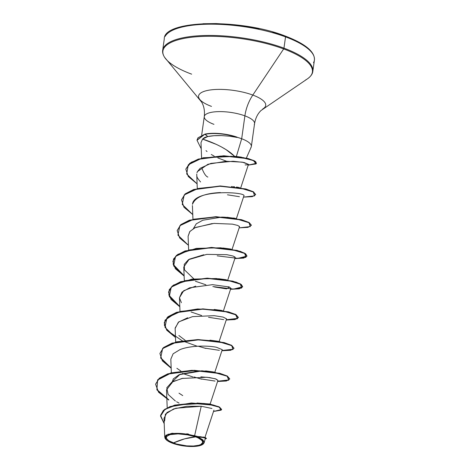 <?xml version="1.0" encoding="UTF-8"?>
<svg xmlns="http://www.w3.org/2000/svg" width="470" height="470" viewBox="0 0 470 470"><rect width="100%" height="100%" fill="white"/><g stroke="black" fill="none" stroke-linecap="round" stroke-linejoin="round"><path stroke-width="0.7" d="M195.655 436.865L184.628 438.839L173.289 442.998C165.328 439.532 164.277 436.736 170.134 434.615C174.852 432.894 188.846 434.027 195.655 436.865A18.348 5.64 8 0 1 198.81 445.255A18.348 5.64 8 0 1 173.289 442.998A145.377 80.288 110.4 0 1 184.628 438.839A145.377 80.288 110.4 0 1 195.655 436.865L185.803 434.427L178.764 433.804L170.134 434.615L166.944 436.189L166.339 437.212L166.427 438.34L168.654 440.731L176.303 443.98L186.708 445.865L193.44 446.024L198.81 445.255L200.719 444.555L202.611 442.652L202.517 441.53L201.736 440.337L198.24 437.964L195.655 436.865M194.639 435.602L201.231 406.256L211.964 408.483L201.231 406.256L194.639 435.602L196.46 436.648A19.664 6.045 8 0 1 202.165 444.738A19.664 6.045 8 0 1 172.484 443.222A19.664 6.045 8 0 1 165.728 439.221A19.664 6.045 8 0 1 173.577 433.493A19.664 6.045 8 0 1 196.46 436.648L194.639 435.602L172.132 433.252L165.816 435.267L165.775 439.274M165.158 36.384A75.805 23.3 8 0 1 285.543 36.883A1.093 0.599 -69.6 0 0 285.267 36.043A1.093 0.599 110.4 0 1 285.543 36.883A75.805 23.3 -172 0 0 165.158 36.384M163.578 47.652A75.805 23.3 8 0 1 283.956 48.151L285.543 36.883L283.956 48.151A75.805 23.3 -172 0 0 163.578 47.652M191.643 74.16A75.488 23.2 8 0 1 163.601 55.489A75.488 23.2 8 0 1 200.085 36.531A75.488 23.2 8 0 1 283.663 48.927A1.093 0.599 -69.6 0 0 283.956 48.151A1.093 0.599 110.4 0 1 283.663 48.927A75.488 23.2 -172 0 0 200.085 36.531A75.488 23.2 -172 0 0 163.601 55.489M211.482 106.396A33.905 10.422 8 0 1 198.886 98.007A33.905 10.422 8 0 1 215.272 89.494A33.905 10.422 8 0 1 252.807 95.063L283.663 48.927L252.807 95.063A33.905 10.422 8 0 1 262.654 109.011A33.905 10.422 8 0 0 252.807 95.063A29.075 16.056 -69.6 0 0 244.893 115.861A29.075 16.056 110.4 0 1 252.807 95.063A33.905 10.422 8 0 0 215.272 89.494A33.905 10.422 8 0 0 198.886 98.007M234.589 156.346C225.929 147.227 207.887 140.624 202.541 139.096L203.545 138.227C204.738 137.71 203.416 137.722 207.758 136.547L214.02 135.718L221.517 135.589L229.513 136.183L221.517 135.589C215.724 135.466 211.142 135.789 207.758 136.547L202.541 139.096L216.523 144.466L221.294 146.852L226.082 149.648L234.589 156.346L236.369 156.475L241.68 138.756L244.893 115.861A25.386 7.802 -172 0 1 254.264 124.509A25.386 7.802 -172 0 0 244.893 115.861A25.386 7.802 -172 0 0 204.579 115.691A25.386 7.802 -172 0 0 213.95 124.344M250.68 147.938A25.386 7.802 -172 0 0 241.68 138.756A25.386 7.802 -172 0 0 237.062 137.275L236.886 137.393M201.231 148.773L197.018 140.289L205.037 134.085L197.053 140.031L197.976 137.798L205.037 134.085A24.434 7.514 8 0 1 237.08 137.152L237.062 137.275A25.386 7.802 8 0 1 241.68 138.756L236.369 156.475L241.48 157.162M206.406 438.41L205.513 437.664L196.589 436.448L204.891 437.476M209.379 403.883L209.761 404M171.726 382.245L171.767 383.326L173.307 378.879L179.17 374.684L202.576 370.795M214.22 309.442L222.081 310.494M222.868 247.99L230.711 249.041M193.417 228.561L196.254 223.838L202.787 220.23L221.288 217.181M233.596 217.986L235.029 218.315M231.516 186.543L232.362 186.596M233.308 186.666L234.554 186.778M239.342 187.589L236.486 187.019M202.541 139.096L200.996 142.645L201.601 158.149M217.833 157.914L226.534 161.257M248.471 164.365L242.361 162.156L226.041 161.275L207.934 164.265L197.429 171.609L200.132 168.313L210.93 163.372L233.055 161.257L243.948 162.456L248.477 164.353L240.605 188.241M196.742 174.094L197.265 188.429M220.459 192.553C204.579 193.27 195.256 197.189 192.488 204.303C193.476 188.717 248.795 191.971 243.73 196.184M188.094 236.316L189.898 231.434L195.467 227.474L214.009 223.397L232.433 224.143L237.879 225.477L239.53 226.746L239.342 226.27M212.252 223.538L194.833 227.786L189.739 231.622L188.094 236.281L188.629 249.881M227.65 280.414L235.217 257.466L234.653 256.714M203.78 254.74L189.216 259.217L183.776 267.007L184.311 280.608M235.223 257.431L233.179 256.062L226.928 254.687L206.753 254.376L188.458 259.687L184.228 264.369L184.475 269.856L193.846 278.869M223.332 311.14L230.893 288.192L228.643 286.712M195.755 286.118L183.717 290.695L179.458 297.733L181.996 292.099L189.563 287.81L212.528 284.661L229.436 287.005L226.499 288.874L214.514 286.988M219.014 341.866L226.581 318.919L223.127 317.086M187.653 317.767L178.347 322.22L175.14 328.46L175.674 342.054M216.511 347.289L222.251 349.662L216.511 347.289C208.057 345.491 190.456 345.397 180.045 349.592L173.125 353.787L170.822 359.186L171.356 372.781M210.084 404.218L217.939 380.371L215.988 378.996L209.414 377.557L200.86 376.864M183.018 378.244L172.843 381.616L166.503 389.912L167.203 407.813M164.623 420.991L165.405 414.152L173.636 408.941L186.972 406.28L201.231 406.256L175.804 408.248L166.985 412.501L164.001 418.376L164.741 437.229L168.284 434.057M205.314 438.275L204.139 442.811L203.304 443.968M165.393 438.815L164.958 438.105M186.749 433.775L188.605 434.104M201.36 437.229L197.758 436.83L205.413 437.899L205.425 438.915L206.453 438.545L204.238 437.582L196.677 436.495L201.148 436.771M203.216 437.041L203.962 437.182M197.817 436.536L195.397 435.919M196.936 403.013L209.738 403.988L212.129 404.746M182.724 395.593L178.994 393.167M221.634 409.352L218.714 406.685L209.385 404.206L203.798 403.46L174.922 405.034L164.741 409.299L160.611 415.304L163.419 410.363L170.122 406.521L191.449 402.99L212.922 404.899L219.508 407.049L221.629 409.482L219.472 407.308L212.887 405.158L191.408 403.248L170.081 406.779L163.384 410.615L160.587 415.433L164.206 423.67L160.529 416.12L164.905 409.411L176.667 404.876L192.759 403.225L208.551 404.329L219.208 407.179L221.206 410.146L213.498 411.473L221.629 409.482M202.758 444.367L203.21 440.12L198.04 436.812L196.748 436.495L203.892 437.247L206.453 438.545M204.697 437.987L202.934 437.511M176.614 401.768L179.058 403.09M204.579 115.691A25.386 7.802 -172 0 1 244.893 115.861L241.68 138.756A25.386 7.802 8 0 1 251.045 147.41M305.576 79.988A75.488 23.2 -172 0 0 283.663 48.927A75.488 23.2 8 0 1 305.576 79.988M311.933 73.984A75.805 23.3 -172 0 0 283.956 48.151A75.805 23.3 8 0 1 311.933 73.984M313.514 62.716A75.805 23.3 -172 0 0 285.543 36.883A75.805 23.3 8 0 1 313.514 62.716M285.437 36.19L285.02 36.037A1.093 0.599 110.4 0 1 285.267 36.043C305.336 43.757 315.047 51.776 314.406 60.101L312.82 71.37C312.556 74.001 310.735 76.51 307.351 78.907L261.067 110.479C257.689 113.711 255.521 118.093 254.564 123.633L251.344 146.534M309.789 50.178L303.902 45.279M285.02 36.037L272.753 32.048M259.211 28.694L244.905 26.103L230.388 24.375L216.229 23.57L202.958 23.729M191.09 24.84L181.085 26.855L173.324 29.71M244.576 157.985L243.63 157.673M241.474 157.156L236.369 156.475M202.012 168.548C204.039 173.606 205.989 176.444 207.863 177.072M221.023 217.187C222.933 216.735 236.475 218.374 236.381 218.714L227.21 217.269M226.387 279.762L218.574 278.722M217.751 341.214L209.937 340.168M213.433 371.94L205.619 370.895M199.433 370.812L180.081 374.29L171.826 382.186M168.812 399.788L156.91 389.595L157.626 379.807L170.857 372.91L191.913 370.331L213.239 371.905L227.186 375.965L228.808 379.924L217.657 381.223M215.049 381.07L199.944 378.755M192.982 376.987L182.442 373.427M171.162 367.922L160.675 357.782L162.655 348.317L176.555 341.837L197.57 339.593L218.386 341.326L231.745 345.374L233.05 349.239L221.975 350.497M219.373 350.344L204.25 348.023M197.294 346.261L182.589 340.926M182.178 340.738L167.255 330.545L164.371 325.17L165.058 320.117L176.62 312.315L197.6 308.96L219.995 310.153L235.258 314.224L237.603 318.372L226.293 319.776M223.679 319.618L208.533 317.291M201.618 315.535L191.079 311.974M179.799 306.469L168.871 295.154L169.212 289.726L173.559 285.037L192.013 279.11L216.329 278.522L236.034 282.082L241.322 284.514L242.679 286.782L233.549 289.097L212.851 286.565M205.936 284.814L195.403 281.254M184.117 275.743L173.189 264.428L173.53 258.999L177.877 254.311L196.331 248.383L220.647 247.796L240.352 251.356L245.64 253.788L246.997 256.056L237.867 258.371L217.175 255.845M177.208 230.506L180.756 224.666L189.381 220.201L216.083 216.694L241.715 219.754L249.165 222.557L251.362 225.13L248.947 222.433L241.38 219.666L215.847 216.688L189.404 220.195L180.827 224.607L177.208 230.506M255.645 194.662L252.284 196.654L243.484 197.124L254.593 195.873L253.312 192.007L239.959 187.959L219.126 186.22L198.093 188.47L184.199 194.956L182.243 204.432L192.765 214.573L183.97 207.252L181.502 199.909L185.109 194.139L193.681 189.727L220.13 186.22L245.663 189.199L253.23 191.96L255.645 194.662L253.265 191.707L245.698 188.94L220.166 185.961L193.722 189.469L185.145 193.881L181.526 199.779L185.074 193.94L193.699 189.475L220.395 185.967L246.033 189.028L253.483 191.831L255.657 194.533M256.491 163.131L254.341 160.752L247.479 158.372L223.791 155.764L198.346 159.077L189.716 163.302L185.844 169.053L191.19 162.279L203.34 157.738L235.676 156.393L248.695 158.684L255.721 161.639L255.469 164.048L248.301 164.882M168.777 400.046L158.554 392.215L155.593 384.26L159.201 378.491L167.778 374.079L194.222 370.577L219.754 373.55L227.321 376.317L229.736 379.014L226.37 381.011L217.575 381.481L228.761 380.183L227.169 376.235L213.239 372.17L191.907 370.583L170.839 373.162L157.597 380.06L156.874 389.847L168.777 400.046M171.174 368.204L162.379 360.884L159.912 353.534L163.519 347.765L172.096 343.353L198.54 339.851L224.072 342.824L231.639 345.591L234.054 348.288L230.694 350.285L221.893 350.755L233.003 349.504L231.722 345.638L218.368 341.584L197.535 339.851L176.503 342.095L162.608 348.587L160.652 358.064L171.174 368.204M175.492 337.478L166.697 330.157L164.23 322.808L167.837 317.038L176.409 312.626L202.852 309.125L228.391 312.098L235.958 314.865L238.372 317.561L235.012 319.559L226.211 320.029L237.321 318.778L236.04 314.912L222.686 310.858L201.853 309.125L180.821 311.369L166.926 317.861L164.97 327.337L175.492 337.478M179.81 306.751L171.015 299.431L168.548 292.082L172.155 286.312L180.733 281.9L207.176 278.399L232.709 281.371L240.276 284.139L242.69 286.835L239.33 288.833L230.529 289.303L241.639 288.051L240.358 284.186L227.004 280.138L206.171 278.399L185.139 280.643L171.245 287.135L169.288 296.611L179.81 306.751M184.128 276.025L175.334 268.705L172.866 261.355L176.473 255.586L185.051 251.174L211.494 247.672L237.027 250.651L244.594 253.412L247.008 256.109L243.648 258.106L234.847 258.576L245.957 257.325L244.676 253.459L231.322 249.411L210.489 247.672L189.457 249.922L175.563 256.409L173.606 265.885L184.128 276.025M188.447 245.299L179.652 237.979L177.184 230.629L180.791 224.866L189.369 220.448L215.812 216.946L241.345 219.925L248.912 222.686L251.327 225.383L247.966 227.38L239.165 227.85L250.275 226.599L248.994 222.733L235.64 218.685L214.808 216.946L193.775 219.196L179.881 225.682L177.924 235.159L188.447 245.299M197.083 183.846L188.288 176.526L185.82 169.182L189.68 163.56L198.311 159.336L223.755 156.017L247.443 158.625L254.305 161.004L256.485 163.26L248.219 165.135L256.127 163.866L253.371 160.552L240.305 157.238L220.859 156.046L201.325 158.466L188.27 164.794L186.702 174.018L197.083 183.846M247.008 256.109L244.629 253.16L237.062 250.393L211.529 247.414L185.086 250.921L176.508 255.333L172.889 261.226M242.69 286.835L240.311 283.88L232.744 281.119L207.211 278.14L180.768 281.647L172.19 286.06L168.571 291.958M238.384 317.432L235.993 314.606L228.426 311.845L202.893 308.866L176.444 312.374L167.872 316.786L164.253 322.684M234.054 348.288L231.675 345.332L224.108 342.571L198.575 339.593L172.132 343.094L163.554 347.512L159.935 353.405M229.748 378.885L227.357 376.059L219.79 373.298L194.257 370.319L167.814 373.82L159.236 378.233L155.617 384.131M175.375 401.028L168.113 394.406L166.78 387.774L171.814 382.192L181.996 378.462L206.9 377.251L215.319 378.773L217.927 380.406M201.559 379.167L193.922 376.94M180.885 371.047L176.879 368.304M205.878 348.44L198.246 346.214M185.204 340.321L178.876 335.521M175.14 327.995L178.829 321.838L192.559 316.621L214.173 315.676L223.103 317.08L226.593 318.866M181.391 302.698L179.458 297.769M239.453 196.701L227.468 194.809M200.543 181.966C197.952 178.853 196.789 177.084 197.053 176.673M196.965 172.837L197.429 171.609M247.778 164.764L245.14 164.947M214.197 156.14L211.283 154.489M207.041 151.528L206.001 150.647M207.758 136.547L205.002 134.344A24.434 7.514 8 0 1 237.203 137.463L237.08 137.152A24.434 7.514 -172 0 0 205.037 134.085L207.758 136.547M229.513 136.183L237.203 137.463A24.434 7.514 -172 0 0 205.002 134.344M196.46 436.648L201.43 439.08L203.816 441.641L203.91 442.846L203.257 443.944L199.844 445.636L194.087 446.459L183.047 445.836L172.484 443.222L167.52 440.789L165.129 438.222L165.035 437.018L165.687 435.925L167.062 434.979L171.738 433.698L174.858 433.405L185.897 434.033L196.46 436.648M201.677 135.113L204.28 116.566C204.885 110.979 204.009 106.167 201.654 102.131L164.565 57.281C162.955 54.726 162.332 52.387 162.685 50.267L164.271 38.998C163.331 19.893 240.505 18.324 285.255 36.043M246.345 158.102L251.156 147.192M204.914 437.529L213.944 410.116M214.696 372.593L222.257 349.645M179.992 311.328L179.458 297.733M231.969 249.688L239.536 226.74M192.947 219.155L192.412 205.555M236.287 218.961L243.854 196.013M204.673 437.37L205.513 437.664M243.472 157.626L230.764 156.246M231.029 249.135L218.468 247.901M214.784 372.34L210.143 371.517L201.195 370.806"/></g></svg>
